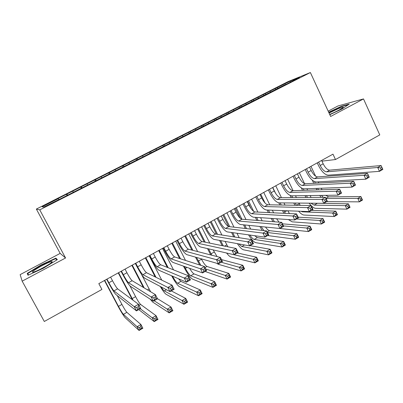 <?xml version="1.0" encoding="UTF-8"?>
<svg xmlns="http://www.w3.org/2000/svg" width="403" height="403" viewBox="0 0 403 403"><rect width="100%" height="100%" fill="white"/><g stroke="black" fill="none" stroke-linecap="round" stroke-linejoin="round"><path stroke-width="0.6" d="M22.17 281.163L65.568 257.991L60.153 253.396L20.15 274.624L22.17 281.163L44.31 321.483L101.919 289.445L98.821 283.621L332.984 154.158L335.482 159.538L379.772 134.904L363.511 98.921L337.986 105.959L328.183 111.163M60.153 253.396L36.351 209.071L288.024 81.628L310.381 72.535L39.761 209.867L36.351 209.071M290.331 82.011L290.326 81.079L275.304 88.484L57.825 198.654L58.299 198.644L58.793 199.435M290.326 81.079L299.515 77.356L286.11 84.378M58.299 198.644L42.169 206.82L43.756 207.061L60.954 198.588L286.105 84.156M67.004 194.236L67.628 195.203M72.772 191.309L73.275 192.09M81.371 186.957L82.005 187.909M87.063 184.07L87.582 184.836M95.556 179.768L96.206 180.705M101.183 176.917L101.712 177.668M109.571 172.665L110.231 173.592M115.127 169.849L115.666 170.59M123.409 165.653L124.089 166.565M128.9 162.872L129.449 163.598M137.085 158.722L137.776 159.618M142.511 155.976L143.07 156.691M150.596 151.881L151.301 152.762M155.956 149.165L156.525 149.871M163.945 145.115L164.661 145.982M169.24 142.43L169.819 143.125M177.134 138.431L177.864 139.287M182.368 135.781L183.098 136.632M190.171 131.826L190.906 132.668M195.339 129.207L196.085 130.043M203.052 125.303L203.802 126.129M208.16 122.714L208.915 123.535M215.781 118.85L216.527 119.651M220.829 116.291L221.595 117.102M228.365 112.477L229.07 113.213M233.357 109.943L234.133 110.744M240.803 106.175L241.473 106.855M245.734 103.672L246.52 104.458M253.094 99.944L253.734 100.574M257.975 97.471L258.771 98.246M265.25 93.783L265.894 94.403M270.07 91.34L270.876 92.106M277.264 87.698L277.919 88.307M310.381 72.535L330.631 116.477L363.511 98.921M65.568 257.991L39.761 209.867M321.932 161.155L335.482 159.538M329.805 114.679L341.971 109.027L349.295 104.095L341.709 106.16L328.677 112.225M57.357 259.613L55.876 258.147L41.091 264.912L27.223 273.38L27.988 275.254L43.353 268.252L57.357 259.613M275.304 88.484L275.743 89.411M263.361 94.534L263.804 95.466M251.281 100.649L251.729 101.586M239.065 106.84L239.518 107.782M226.708 113.102L227.166 114.044M214.205 119.434L214.668 120.381M201.555 125.842L202.039 126.819M188.76 132.325L189.284 133.383M175.814 138.884L176.388 140.032M162.716 145.518L163.296 146.677M149.458 152.233L150.042 153.397M136.043 159.034L136.637 160.198M122.462 165.91L123.061 167.084M108.719 172.872L109.329 174.051M94.806 179.919L95.42 181.103M80.726 187.052L81.346 188.241M66.465 194.276L67.099 195.47M341.86 106.493L341.709 106.16M56.818 259.9L55.876 258.147M28.195 275.158L27.223 273.38M28.497 275.022L27.842 273.456L41.277 265.245L41.091 264.912M318.607 162.107L320.189 165.482C322.264 169.482 324.415 171.602 326.642 171.834L377.707 167.477L381.092 165.542L382.85 169.401L379.47 171.346L328.203 175.179C324.863 174.801 321.644 171.623 318.556 165.658L317.247 162.857M321.604 160.449L323.181 163.82C325.251 167.819 327.407 169.93 329.649 170.147L381.092 165.542L381.787 167.18L380.432 167.96L381.137 169.507L382.492 168.731L381.787 167.18M381.137 169.507L379.47 171.346L377.707 167.477L380.432 167.96M382.492 168.731L382.85 169.401M316.884 189.934L316.164 188.408M313.761 183.315L312.29 180.191M310.975 166.323L315.635 176.227M318.279 181.854L318.844 183.048M321.277 188.226L322.007 189.773M314.562 181.657L315.302 183.234M317.715 188.352L318.435 189.884M325.725 195.334L328.566 196.866L360.897 196.563L362.504 200.044L359.405 201.858L326.717 201.641M321.463 195.395L323.292 197.349M326.057 198.508L357.793 198.372L360.897 196.563L361.466 198.145L360.222 198.87L360.866 200.266L362.111 199.54L361.466 198.145M321.146 197.364L319.745 195.42M360.866 200.266L359.405 201.858L357.793 198.372L360.222 198.87M362.111 199.54L362.504 200.044M306.537 168.776L308.139 172.167C310.229 176.192 312.36 178.343 314.521 178.615L364.05 175.29L367.481 173.325L369.259 177.209L365.833 179.174L316.103 181.975C312.854 181.531 309.67 178.312 306.557 172.308L305.232 169.502M309.569 167.099L311.166 170.489C313.252 174.509 315.388 176.65 317.564 176.912L367.481 173.325L368.135 175.003L366.76 175.794L367.476 177.35L368.851 176.559L368.135 175.003M367.476 177.35L365.833 179.174L364.05 175.29L366.76 175.794M368.851 176.559L369.259 177.209M294.331 175.527L295.948 178.932C298.054 182.977 300.159 185.163 302.26 185.481L350.202 183.209L353.678 181.219L355.481 185.118L352.01 187.113L303.862 188.851C300.703 188.347 297.56 185.073 294.422 179.043L293.077 176.222M297.394 173.834L299.011 177.234C301.112 181.274 303.222 183.451 305.338 183.758L353.678 181.219L354.292 182.932L352.897 183.733L353.622 185.299L355.018 184.498L354.292 182.932M353.622 185.299L352.01 187.113L350.202 183.209L352.897 183.733M355.018 184.498L355.481 185.118M305.907 197.485L305.021 195.626M302.532 190.382L301.384 187.964M299.369 172.741L304.517 183.612M306.945 188.74L307.645 190.221M310.174 195.551L311.076 197.445M303.303 188.811L304.028 190.337M306.527 195.601L307.413 197.475M316.098 203.243L348.419 203.817L350.051 207.318L346.912 209.147L315.63 208.326C314.35 208.25 312.849 207.333 311.131 205.575M310.995 203.193L314.118 205.137L345.275 205.646L348.419 203.817L348.953 205.434L347.693 206.165L348.348 207.57L349.608 206.835L348.953 205.434M256.822 196.266L258.499 199.717C260.655 203.827 262.685 206.109 264.59 206.568L307.494 207.631L311.121 205.555L309.126 203.172M348.348 207.57L346.912 209.147L345.275 205.646L347.693 206.165M349.608 206.835L350.051 207.318M294.88 205.268L293.802 203.011M291.218 197.601L290.225 195.531M287.626 179.234L293.087 190.679M295.51 195.757L296.371 197.561M298.996 203.067L300.195 205.364M291.812 195.808L292.664 197.591M295.263 203.026L296.346 205.293M300.991 211.283L302.411 211.837L332.606 213.016L335.785 211.167L337.437 214.678L334.258 216.532L303.938 215.041C302.436 214.89 300.668 213.605 298.628 211.197M311.534 210.361L335.785 211.167L336.288 212.809L335.014 213.555L335.674 214.965L336.948 214.22L336.288 212.809M335.674 214.965L334.258 216.532L332.606 213.016L335.014 213.555M336.948 214.22L337.437 214.678M329.669 114.381L330.168 114.185C335.951 111.938 344.278 107.42 343.134 107.168L338.817 108.422L329.06 113.062M328.808 112.518L341.603 106.563L348.338 104.735M34.129 271.874C39.554 270.277 54.793 261.386 51.856 261.572L50.39 261.89C44.113 263.804 27.48 273.859 33.792 271.975L34.129 271.874M41.277 265.245L55.609 258.686L56.843 259.925M45.03 266.721L40.774 268.977M281.974 182.358L283.611 185.778C285.737 189.848 287.818 192.06 289.853 192.422L336.162 191.239L339.689 189.219L341.517 193.138L337.996 195.163L291.475 195.813C288.412 195.238 285.299 191.919 282.14 185.854L280.78 183.017M285.077 180.645L286.709 184.06C288.83 188.12 290.916 190.327 292.971 190.679L339.689 189.219L340.258 190.972L338.842 191.783L339.578 193.359L340.993 192.548L340.258 190.972M339.578 193.359L337.996 195.163L336.162 191.239L338.842 191.783M340.993 192.548L341.517 193.138M269.471 189.269L271.128 192.705C273.269 196.795 275.325 199.047 277.299 199.455L321.926 199.379L325.503 197.334L327.357 201.273L323.785 203.324L278.936 202.855C275.974 202.21 272.902 198.84 269.713 192.745L268.338 189.899M272.614 187.536L274.267 190.967C276.403 195.052 278.463 197.289 280.448 197.687L325.503 197.334L326.027 199.127L324.591 199.948L325.337 201.53L326.773 200.709L326.027 199.127M325.337 201.53L323.785 203.324L321.926 199.379L324.591 199.948M326.773 200.709L327.357 201.273M283.863 213.308L282.518 210.593M279.823 204.996L278.79 202.85M275.753 185.798L281.465 197.682M283.974 202.911L285.022 205.092M272.766 187.45L275.617 193.375M280.186 202.87L281.223 205.021M283.929 210.648L285.304 213.373M287.767 210.789L289.47 213.57M296.497 218.995L319.775 220.476L322.999 218.602L324.667 222.134L321.448 224.008L292.115 221.831L288.407 219.559M298.104 217.177L322.999 218.602L323.463 220.28L322.168 221.035L322.843 222.451L324.133 221.695L323.463 220.28M322.843 222.451L321.448 224.008L319.775 220.476L322.168 221.035M324.133 221.695L324.667 222.134M272.952 221.665L271.179 218.401M268.358 212.583L267.113 210.018M263.748 192.438L269.738 204.815M272.347 210.215L273.612 212.829M260.721 194.11L265.028 202.991M268.458 210.069L269.708 212.648M272.539 218.491L274.433 221.781M276.574 218.764L279.108 222.149M283.46 225.912L306.784 228.033L310.048 226.133L311.736 229.68L308.481 231.579L279.224 228.425M282.448 223.821L310.048 226.133L310.471 227.846L309.166 228.607L309.847 230.032L311.151 229.267L310.471 227.846M309.847 230.032L308.481 231.579L306.784 228.033L309.166 228.607M311.151 229.267L311.736 229.68M260 194.508L261.673 197.954C263.824 202.059 265.859 204.336 267.778 204.779L311.121 205.555L313 209.52L309.378 211.595L266.247 209.988C263.386 209.268 260.348 205.847 257.139 199.717L255.749 196.86M312.355 208.981L311.6 207.394L310.144 208.225L310.899 209.817L312.355 208.981L313 209.52M310.899 209.817L309.378 211.595L307.494 207.631L310.144 208.225M311.6 207.394L311.121 205.555M256.837 220.396L255.341 217.333M251.119 208.683L247.553 201.389M251.598 199.153L257.91 212.099M260.635 217.691L262.157 220.814M248.54 200.845L253.709 211.424M256.635 217.419L258.137 220.496M265.496 227.04C267.073 229.242 268.413 230.451 269.521 230.667L296.93 233.76L298.643 237.322L295.344 239.246L267.657 235.559M261.144 226.597L263.945 230.617M267.511 232.531L293.626 235.679L296.93 233.76L297.318 235.508L295.998 236.279L296.684 237.71L298.008 236.934L297.318 235.508M262.242 230.42L259.824 226.466M296.684 237.71L295.344 239.246L293.626 235.679L295.998 236.279M298.008 236.934L298.643 237.322M244.017 203.344L245.714 206.81C247.89 210.945 249.89 213.263 251.724 213.766L292.855 216.003L296.532 213.897L298.442 217.882L294.769 219.988L253.406 217.202C250.646 216.411 247.649 212.935 244.414 206.774L243.009 203.903M247.235 201.565L248.928 205.031C251.094 209.157 253.104 211.469 254.958 211.958L296.532 213.897L296.966 215.776L295.49 216.618L296.255 218.219L297.731 217.373L296.966 215.776M296.255 218.219L294.769 219.988L292.855 216.003L295.49 216.618M297.731 217.373L298.442 217.882M245.281 228.471L243.483 224.814M240.228 218.209L235.292 208.17M239.317 205.943L245.986 219.539M248.842 225.358L250.676 229.09M236.218 207.656L241.906 219.217M244.722 224.939L246.525 228.617M254.706 235.71L257.3 237.664L283.652 241.483L285.384 245.059L282.045 247.009L255.824 242.677C253.754 242.052 251.326 239.442 248.535 234.853M249.86 235.04C251.578 237.649 253.029 239.11 254.228 239.422L280.302 243.427L283.652 241.483L283.999 243.266L282.659 244.047L283.354 245.482L284.694 244.702L283.999 243.266M283.354 245.482L282.045 247.009L280.302 243.427L282.659 244.047M284.694 244.702L285.384 245.059M231.06 210.507L232.778 213.993C234.969 218.149 236.944 220.501 238.707 221.056L278.01 224.491L281.742 222.36L283.672 226.36L279.949 228.496L240.405 224.506C237.755 223.645 234.798 220.114 231.534 213.917L230.113 211.031M234.314 208.709L236.027 212.19C238.213 216.34 240.198 218.683 241.976 219.227L281.742 222.36L282.125 224.28L280.629 225.136L281.405 226.743L282.901 225.881L282.125 224.28M281.405 226.743L279.949 228.496L278.01 224.491L280.629 225.136M282.901 225.881L283.672 226.36M233.705 236.863L231.544 232.496M228.582 226.521L222.884 215.026M226.884 212.814L233.982 227.171M236.989 233.251L239.196 237.72M223.756 214.547L229.77 226.688M232.727 232.657L234.904 237.05M238.843 243.916L241.83 246.52L266.811 251.276L270.196 249.306L271.954 252.898L268.569 254.872L243.447 249.789C241.835 249.306 239.82 247.261 237.402 243.654M250.061 245.664L270.196 249.306L270.509 251.124L269.149 251.915L269.854 253.356L271.214 252.565L270.509 251.124M269.854 253.356L268.569 254.872L266.811 251.276L269.149 251.915M271.214 252.565L271.954 252.898M217.942 217.761L219.68 221.257C221.892 225.438 223.836 227.831 225.529 228.436L262.952 233.105L266.736 230.939L268.695 234.959L264.917 237.13L227.247 231.896C224.708 230.959 221.791 227.378 218.502 221.146L217.061 218.25M221.237 215.937L222.97 219.434C225.176 223.605 227.131 225.987 228.839 226.582L266.736 230.939L267.068 232.904L265.552 233.77L266.338 235.387L267.854 234.516L267.068 232.904M266.338 235.387L264.917 237.13L262.952 233.105L265.552 233.77M267.854 234.516L268.695 234.959M222.159 245.644L219.539 240.405M216.426 234.168L210.336 221.967M214.31 219.766L221.907 235.02M225.091 241.412L227.871 246.807M211.147 221.519L217.544 234.339M220.673 240.611L223.297 245.875M228.884 253.537L253.139 259.225L256.575 257.225L258.353 260.837L254.923 262.842L230.924 256.983C229.816 256.656 228.375 255.331 226.592 253.008M237.327 252.978L256.575 257.225L256.842 259.084L255.467 259.885L256.182 261.335L257.557 260.534L256.842 259.084M256.182 261.335L254.923 262.842L253.139 259.225L255.467 259.885M257.557 260.534L258.353 260.837M204.664 225.101L206.427 228.617C208.653 232.818 210.573 235.246 212.185 235.901L247.679 241.84L251.517 239.644L253.502 243.684L249.674 245.885L213.928 239.382C211.494 238.364 208.623 234.727 205.308 228.461L203.853 225.554M207.998 223.257L209.756 226.768C211.978 230.964 213.902 233.382 215.534 234.027L251.517 239.644L251.794 241.649L250.258 242.53L251.059 244.158L252.595 243.276L251.794 241.649M251.059 244.158L249.674 245.885L247.679 241.84L250.258 242.53M252.595 243.276L253.502 243.684M210.719 254.938L207.5 248.596M204.18 241.996L197.641 228.985M201.591 226.803L209.787 243.135M213.182 249.91L217.036 256.56M198.387 228.572L205.243 242.208M208.578 248.842L211.827 255.22M221.192 262.242L239.291 267.275L242.772 265.255L244.576 268.882L241.1 270.907L218.25 264.262L216.718 263.265M221.494 259.597L242.772 265.255L242.999 267.149L241.604 267.96L242.329 269.416L243.719 268.605L242.999 267.149M242.329 269.416L241.1 270.907L239.291 267.275L241.604 267.96M243.719 268.605L244.576 268.882M191.224 232.531L193.007 236.062C195.248 240.289 197.138 242.757 198.674 243.462L232.178 250.701L236.077 248.475L238.092 252.535L234.203 254.772L200.437 246.958C198.125 245.865 195.299 242.168 191.954 235.871L190.478 232.944M194.599 230.667L196.377 234.193C198.614 238.41 200.513 240.868 202.069 241.563L236.077 248.475L236.304 250.525L234.742 251.422L235.554 253.054L237.115 252.157L236.304 250.525M235.554 253.054L234.203 254.772L232.178 250.701L234.742 251.422M237.115 252.157L238.092 252.535M199.666 264.967L195.455 257.134M191.888 250.087L184.796 236.087M188.72 233.916L197.641 251.568M201.309 258.822L201.51 259.225C203.646 263.24 205.47 265.653 206.981 266.469L228.788 273.385L230.612 277.027L227.096 279.083L205.107 271.481M185.481 235.71L192.891 250.344M196.478 257.426L200.89 265.36M205.757 268.977L225.262 275.435L228.788 273.385L228.969 275.314L227.559 276.141L228.289 277.602L229.705 276.78L228.969 275.314M228.289 277.602L227.096 279.083L225.262 275.435L227.559 276.141M229.705 276.78L230.612 277.027M177.617 240.057L179.421 243.603C181.682 247.85 183.541 250.359 184.997 251.119L216.456 259.693L220.411 257.431L222.456 261.517L218.512 263.784L186.78 254.631C184.589 253.457 181.803 249.699 178.433 243.367L176.942 240.43M181.033 238.168L182.831 241.709C185.088 245.951 186.957 248.45 188.433 249.2L220.411 257.431L220.582 259.532L218.995 260.439L219.821 262.081L221.403 261.174L220.582 259.532M219.821 262.081L218.512 263.784L216.456 259.693L218.995 260.439M221.403 261.174L222.456 261.517M184.428 266.479L185.395 268.373C187.551 272.418 189.339 274.876 190.76 275.753L211.051 283.697L214.623 281.621L216.471 285.284L212.905 287.364L192.458 279.078C190.312 277.732 187.637 274.045 184.428 268.025L183.466 266.136M179.577 258.514L171.799 243.276M175.698 241.12L185.531 260.429M172.419 242.933L180.524 258.822M189.606 268.317C191.46 271.456 192.931 273.315 194.024 273.889L214.623 281.621L214.759 283.596L213.328 284.427L214.074 285.898L215.499 285.062L214.759 283.596M214.074 285.898L212.905 287.364L211.051 283.697L213.328 284.427M215.499 285.062L216.471 285.284M163.835 247.674L165.663 251.235C167.945 255.512 169.774 258.056 171.149 258.872L200.503 268.816L204.512 266.524L206.588 270.63L202.588 272.927L172.952 262.403C170.882 261.144 168.147 257.326 164.746 250.958L163.235 248.006M167.295 245.765L169.119 249.321C171.396 253.588 173.23 256.122 174.625 256.928L204.512 266.524L204.628 268.67L203.021 269.592L203.858 271.244L205.465 270.322L204.628 268.67M203.858 271.244L202.588 272.927L200.503 268.816L203.021 269.592M205.465 270.322L206.588 270.63M167.31 267.396L158.646 250.545M162.515 248.404L173.527 269.859M159.2 250.238L168.197 267.748M178.509 278.77L180.917 281.395L200.266 289.969L202.14 293.646L198.528 295.757L179.33 286.624C177.37 285.274 174.801 281.657 171.623 275.778M172.529 276.171C174.645 280.055 176.338 282.422 177.612 283.284L196.649 292.074L200.266 289.969L200.362 291.984L198.911 292.825L199.661 294.301L201.112 293.46L200.362 291.984M199.661 294.301L198.528 295.757L196.649 292.074L198.911 292.825M201.112 293.46L202.14 293.646M149.886 255.391L151.735 258.968C154.032 263.265 155.83 265.849 157.12 266.726L184.312 278.075L188.382 275.748L190.488 279.873L186.428 282.211L158.948 270.267C157.004 268.922 154.314 265.048 150.888 258.645L149.357 255.683M153.387 253.452L155.231 257.023C157.528 261.315 159.331 263.894 160.646 264.756L188.382 275.748L188.438 277.949L186.806 278.881L187.657 280.543L189.284 279.606L188.438 277.949M187.657 280.543L186.428 282.211L184.312 278.075L186.806 278.881M189.284 279.606L190.488 279.873M155.19 276.921L145.337 257.905M149.181 255.779L161.764 280.12M145.821 257.638L156.016 277.324M161.185 286.941C162.58 289.153 163.623 290.472 164.303 290.901L182.055 300.557L185.723 298.427L187.622 302.124L183.959 304.26L166.041 294.255C164.731 293.354 162.797 290.749 160.238 286.442M171.3 290.895L185.723 298.427L185.768 300.482L184.297 301.338L185.058 302.819L186.529 301.963L185.768 300.482M185.058 302.819L183.959 304.26L182.055 300.557L184.297 301.338M186.529 301.963L187.622 302.124M135.756 263.199L137.63 266.796C139.947 271.118 141.71 273.743 142.914 274.68L167.875 287.475L172.01 285.112L174.146 289.258L170.026 291.631L144.768 278.236C142.949 276.806 140.309 272.866 136.854 266.428L135.302 263.451M139.307 261.24L141.171 264.826C143.483 269.144 145.256 271.763 146.485 272.68L172.01 285.112L172.005 287.359L170.348 288.311L171.21 289.979L172.867 289.027L172.005 287.359M171.21 289.979L170.026 291.631L167.875 287.475L170.348 288.311M172.867 289.027L174.146 289.258M143.403 287.445L131.867 265.35M141.307 274.05L150.636 291.772M132.28 265.124L144.173 287.903M154.153 300.744L167.265 309.161L170.983 307L172.907 310.713L169.195 312.879L152.591 301.983L150.128 299.086M157.518 298.709L170.983 307L170.978 309.096L169.487 309.962L170.262 311.454L171.749 310.587L170.978 309.096M170.262 311.454L169.195 312.879L167.265 309.161L169.487 309.962M171.749 310.587L172.907 310.713M121.449 271.113L123.343 274.72C125.681 279.067 127.408 281.737 128.527 282.73L151.196 297.011L155.392 294.613L157.558 298.784L153.372 301.192L130.406 286.306C128.713 284.785 126.129 280.785 122.643 274.307L121.076 271.32M125.041 269.123L126.93 272.73C129.267 277.073 131 279.732 132.144 280.71L155.392 294.613L155.326 296.915L153.644 297.882L154.52 299.555L156.198 298.593L155.326 296.915M154.52 299.555L153.372 301.192L151.196 297.011L153.644 297.882M156.198 298.593L157.558 298.784M132.37 299.726L118.235 272.886M129.957 285.918L135.589 296.653C137.811 300.774 139.488 303.378 140.627 304.456L156.042 315.685L157.991 319.418L154.233 321.614L138.743 309.595M118.578 272.7L133.101 300.265M140.244 308.733L152.274 317.876L156.042 315.685L155.986 317.826L154.48 318.702L155.261 320.204L156.772 319.322L155.986 317.826M155.261 320.204L154.233 321.614L152.274 317.876L154.48 318.702M156.772 319.322L157.991 319.418M106.956 279.123L108.875 282.75C111.233 287.122 112.926 289.833 113.953 290.89L134.259 306.698L138.521 304.26L140.723 308.456L136.471 310.894L115.852 294.482C114.301 292.865 111.767 288.805 108.251 282.286L106.664 279.284M110.598 277.113L112.508 280.735C114.865 285.097 116.568 287.802 117.616 288.84L138.521 304.26L138.39 306.618L136.682 307.595L137.569 309.282L139.277 308.305L138.39 306.618M137.569 309.282L136.471 310.894L134.259 306.698L136.682 307.595M139.277 308.305L140.723 308.456M104.704 280.372L118.482 306.366C120.724 310.517 122.361 313.166 123.399 314.32L137.08 326.712L140.899 324.491L142.874 328.238L139.065 330.465L125.197 317.715C123.63 315.962 121.177 311.987 117.837 305.801L104.437 280.518M117.268 295.606L121.928 304.411C124.159 308.557 125.807 311.197 126.864 312.335L140.899 324.491L140.793 326.677L139.262 327.568L140.058 329.07L141.589 328.178L140.793 326.677M140.058 329.07L139.065 330.465L137.08 326.712L139.262 327.568M141.589 328.178L142.874 328.238M323.181 163.82L320.189 165.482M329.649 170.147L326.642 171.834M328.566 196.866L325.982 198.347M311.166 170.489L308.139 172.167M317.564 176.912L314.521 178.615M299.011 177.234L295.948 178.932M305.338 183.758L302.26 185.481M310.915 197.117L310.32 197.45M317.025 203.47L314.118 205.137M299.303 203.706L296.502 205.293M303.232 211.368L302.411 211.837M286.709 184.06L283.611 185.778M292.971 190.679L289.853 192.422M274.267 190.967L271.128 192.705M280.448 197.687L277.299 199.455M286.886 210.759L284.604 212.054M273.184 218.532L272.695 218.814M261.673 197.954L258.499 199.717M267.778 204.779L264.59 206.568M269.521 230.667L267.239 231.972M248.928 205.031L245.714 206.81M254.958 211.958L251.724 213.766M257.3 237.664L254.228 239.422M236.027 212.19L232.778 213.993M241.976 219.227L238.707 221.056M244.561 244.959L241.83 246.52M222.97 219.434L219.68 221.257M228.839 226.582L225.529 228.436M226.808 244.863L224.572 246.137M209.756 226.768L206.427 228.617M215.534 234.027L212.185 235.901M214.235 252.001L211.066 253.799M196.377 234.193L193.007 236.062M202.069 241.563L198.674 243.462M201.51 259.225L198.306 261.043M206.981 266.469L205.046 267.577M182.831 241.709L179.421 243.603M188.433 249.2L184.997 251.119M187.078 267.421L185.395 268.373M194.024 273.889L190.76 275.753M169.119 249.321L165.663 251.235M174.625 256.928L171.149 258.872M180.917 281.395L177.612 283.284M155.231 257.023L151.735 258.968M160.646 264.756L157.12 266.726M166.394 289.707L164.303 290.901M141.171 264.826L137.63 266.796M146.485 272.68L142.914 274.68M149.09 288.986L147.498 289.893M126.93 272.73L123.343 274.72M132.144 280.71L128.527 282.73M135.589 296.653L132.189 298.583M140.627 304.456L139.085 305.338M112.508 280.735L108.875 282.75M117.616 288.84L113.953 290.89M121.928 304.411L118.482 306.366M126.864 312.335L123.399 314.32M342.626 107.888L343.134 107.168M51.025 262.912L51.856 261.572"/></g></svg>
